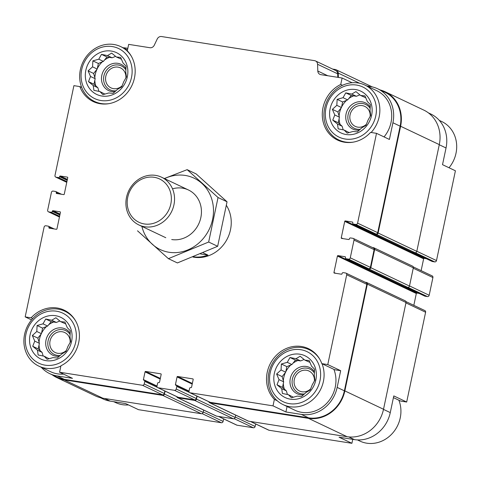 <?xml version="1.0" encoding="UTF-8"?>
<svg xmlns="http://www.w3.org/2000/svg" width="480" height="480" viewBox="0 0 480 480"><rect width="100%" height="100%" fill="white"/><g stroke="black" fill="none" stroke-linecap="round" stroke-linejoin="round"><path stroke-width="0.72" d="M223.638 418.908L223.11 421.416A1.584 1.428 -64.6 0 1 221.364 422.736L138.48 409.674L125.586 403.554L110.172 401.124L104.628 398.49M327.732 75.738L317.808 71.028L317.568 64.278A4.23 3.81 -64.6 0 0 315.492 60.942A4.23 3.81 -64.6 0 0 314.544 60.654L161.538 36.54A4.23 3.81 -64.6 0 0 157.23 39.012L154.254 45.252A4.23 3.81 -64.6 0 1 149.946 47.724L128.67 44.37L127.308 50.82A31.044 27.996 115.4 0 1 129.39 89.946A31.044 27.996 115.4 0 1 93.282 101.592A31.044 27.996 115.4 0 1 79.86 86.586L73.908 85.65L54.984 175.446A1.584 1.428 -64.6 0 0 56.082 177.21L58.452 177.588A1.056 0.954 -64.6 0 0 59.616 176.706L59.67 176.454A0.528 0.474 -64.6 0 1 60.252 176.01L67.368 177.132A0.528 0.474 -64.6 0 1 67.734 177.72L64.266 194.166A0.528 0.474 -64.6 0 1 63.684 194.604L56.574 193.482A0.528 0.474 -64.6 0 1 56.208 192.894L56.262 192.636A1.056 0.954 -64.6 0 0 55.53 191.46L53.154 191.088A1.584 1.428 -64.6 0 0 51.408 192.402L47.67 210.132A1.584 1.428 -64.6 0 0 48.768 211.902L51.144 212.274A1.056 0.954 -64.6 0 0 52.308 211.392L52.362 211.14A0.528 0.474 -64.6 0 1 52.944 210.696L60.06 211.818A0.528 0.474 -64.6 0 1 60.426 212.406L56.958 228.852A0.528 0.474 -64.6 0 1 56.376 229.29L49.26 228.168A0.528 0.474 -64.6 0 1 48.894 227.58L48.948 227.322A1.056 0.954 -64.6 0 0 48.216 226.146L45.846 225.774A1.584 1.428 -64.6 0 0 44.1 227.094L25.176 316.89L31.134 317.826L32.73 318.588M79.86 86.586L81.714 87.468M31.566 319.92L25.176 316.89M31.134 317.826A31.044 27.996 115.4 0 1 64.14 310.14A31.044 27.996 115.4 0 1 79.356 337.62A31.044 27.996 115.4 0 1 60.942 365.766L59.58 372.222L72.474 378.342L57.06 375.912A32.496 29.31 -64.6 0 1 49.782 373.668A32.496 29.31 -64.6 0 1 41.292 367.296M421.134 270.648L423.624 258.822A0.528 0.474 -64.6 0 1 424.206 258.384L345.312 220.932L352.428 222.054A0.528 0.474 -64.6 0 1 352.794 222.642L352.74 222.9A1.056 0.954 -64.6 0 0 353.232 224.004L373.344 233.55A1.056 0.954 -64.6 0 0 373.578 233.622L375.954 233.994A1.584 1.428 -64.6 0 0 377.7 232.68L400.14 126.18L392.922 122.754L389.406 139.452L376.512 133.332L370.554 132.396A31.044 27.996 115.4 0 1 337.548 140.082A31.044 27.996 115.4 0 1 322.332 112.602A31.044 27.996 115.4 0 1 340.746 84.456L342.108 78.006L352.098 82.746M340.746 84.456L342.504 85.29M428.376 112.86L430.806 114.012A32.496 29.31 -64.6 0 1 446.034 147.966L442.518 164.664L455.412 170.784L436.488 260.586L416.82 251.25M393.426 397.626L400.722 401.088L406.68 402.03L393.786 395.91L390.27 412.608L383.496 409.392M390.27 412.608A32.496 29.31 -64.6 0 1 354.438 439.614L339.024 437.184L351.912 443.304L352.746 439.35M285.912 411.972L273.018 405.852L274.38 399.402A31.044 27.996 115.4 0 1 272.298 360.282A31.044 27.996 115.4 0 1 308.406 348.636A31.044 27.996 115.4 0 1 321.828 363.636L327.78 364.578L340.674 370.698L337.152 387.396A32.496 29.31 -64.6 0 1 301.326 414.402L285.912 411.972L287.064 406.5M321.828 363.636L334.716 369.756L340.674 370.698M274.38 399.402L277.29 400.782M353.232 224.004A1.056 0.954 -64.6 0 0 353.472 224.076L355.842 224.448A1.584 1.428 -64.6 0 0 357.588 223.134L376.512 133.332M392.922 122.754A32.496 29.31 -64.6 0 0 377.688 88.794A32.496 29.31 -64.6 0 0 370.416 86.55L366.852 85.992M400.14 126.18A32.496 29.31 -64.6 0 0 384.912 92.226L377.688 88.794M342.108 78.006L320.826 74.652A4.23 3.81 -64.6 0 1 319.884 74.358A4.23 3.81 -64.6 0 1 317.808 71.028M123.126 47.754A32.496 29.31 -64.6 0 1 126.144 48.06L127.836 48.324M49.782 373.668L57 377.094A32.496 29.31 -64.6 0 0 64.278 379.338L162.576 394.83A1.584 1.428 -64.6 0 0 164.322 393.51L164.85 391.002M59.58 372.222L142.464 385.284A1.584 1.428 -64.6 0 0 144.21 383.964L144.756 381.396A1.056 0.954 -64.6 0 0 144.024 380.22L143.784 380.178A0.528 0.474 -64.6 0 1 143.418 379.59L145.044 371.886A0.528 0.474 -64.6 0 1 145.626 371.442L160.806 373.836A0.528 0.474 -64.6 0 1 161.172 374.424L159.546 382.134A0.528 0.474 -64.6 0 1 158.964 382.572L158.724 382.536A1.056 0.954 -64.6 0 0 157.56 383.412L157.02 385.98A1.584 1.428 -64.6 0 0 158.118 387.75L174.48 390.324A1.584 1.428 -64.6 0 0 176.226 389.01L176.772 386.442A1.056 0.954 -64.6 0 0 176.04 385.26L175.8 385.224A0.528 0.474 -64.6 0 1 175.434 384.636L177.06 376.926A0.528 0.474 -64.6 0 1 177.642 376.488L192.822 378.882A0.528 0.474 -64.6 0 1 193.188 379.47L191.562 387.18A0.528 0.474 -64.6 0 1 190.98 387.618L190.74 387.582A1.056 0.954 -64.6 0 0 189.576 388.458L189.036 391.026A1.584 1.428 -64.6 0 0 190.134 392.79L273.018 405.852M189.78 392.682L209.886 402.228A1.584 1.428 -64.6 0 0 210.246 402.342L308.544 417.828A32.496 29.31 -64.6 0 0 344.376 390.822L366.816 284.322A1.584 1.428 -64.6 0 0 366.072 282.666L345.96 273.12A1.584 1.428 -64.6 0 0 345.606 273.012L343.236 272.64A1.056 0.954 -64.6 0 0 342.072 273.516L342.018 273.774A0.528 0.474 -64.6 0 1 341.436 274.212L334.32 273.09A0.528 0.474 -64.6 0 1 333.954 272.502L337.416 256.056A0.528 0.474 -64.6 0 1 338.004 255.618L345.114 256.74A0.528 0.474 -64.6 0 1 345.48 257.328L345.426 257.586A1.056 0.954 -64.6 0 0 346.158 258.762L348.534 259.134A1.584 1.428 -64.6 0 0 350.28 257.82L354.012 240.09A1.584 1.428 -64.6 0 0 352.914 238.326L350.544 237.948A1.056 0.954 -64.6 0 0 349.38 238.83L349.326 239.088A0.528 0.474 -64.6 0 1 348.744 239.526L341.628 238.404A0.528 0.474 -64.6 0 1 341.262 237.816L344.73 221.37A0.528 0.474 -64.6 0 1 345.312 220.932M327.78 364.578L346.704 274.776A1.584 1.428 -64.6 0 0 345.96 273.12M226.464 205.5A33.024 29.784 115.4 0 1 230.49 229.782A33.024 29.784 115.4 0 1 192.972 257.034M52.206 374.82A33.024 29.784 -64.6 0 0 56.772 377.568L95.448 395.928A33.024 29.784 -64.6 0 0 102.846 398.208L201.378 413.736A1.584 1.428 -64.6 0 0 203.13 412.422L203.628 410.052M176.778 396.666A1.584 1.428 -64.6 0 0 177.528 397.662L216.204 416.022A1.584 1.428 -64.6 0 0 216.558 416.13L233.394 418.782A1.584 1.428 -64.6 0 0 235.146 417.468L235.644 415.098M208.794 401.712A1.584 1.428 -64.6 0 0 209.544 402.708L248.22 421.068A1.584 1.428 -64.6 0 0 248.574 421.176L347.112 436.704A33.024 29.784 -64.6 0 0 383.52 409.26L406.02 302.502A1.584 1.428 -64.6 0 0 405.276 300.846L366.6 282.486A1.584 1.428 -64.6 0 0 366.246 282.378L365.07 282.192M365.526 267.996A1.056 0.954 -64.6 0 0 365.982 268.494L404.652 286.854A1.056 0.954 -64.6 0 0 404.892 286.926L407.736 287.376A1.584 1.428 -64.6 0 0 409.488 286.056L413.328 267.816A1.584 1.428 -64.6 0 0 412.584 266.16L373.914 247.8A1.584 1.428 -64.6 0 0 373.554 247.686L372.378 247.506M337.8 77.328L337.68 73.824A4.23 3.81 -64.6 0 0 335.604 70.494L315.492 60.942M157.764 387.636L177.876 397.182A1.584 1.428 -64.6 0 0 178.23 397.296L194.592 399.876A1.584 1.428 -64.6 0 0 196.338 398.556L196.866 396.048M413.826 305.334L416.316 293.508L337.416 256.056M419.07 293.412L416.898 293.07A0.528 0.474 -64.6 0 0 416.316 293.508M345.924 258.69L366.036 268.236A1.056 0.954 -64.6 0 0 366.27 268.308L368.64 268.68A1.584 1.428 -64.6 0 0 370.392 267.366L374.124 249.636A1.584 1.428 -64.6 0 0 373.38 247.98L353.274 238.434M424.206 258.384L426.384 258.726M56.772 377.568A33.024 29.784 -64.6 0 0 64.17 379.854L162.702 395.382A1.584 1.428 -64.6 0 0 164.454 394.062L165.072 391.11M177.528 397.662A1.584 1.428 -64.6 0 0 177.882 397.77L194.718 400.422A1.584 1.428 -64.6 0 0 196.47 399.108L197.088 396.156M209.544 402.708A1.584 1.428 -64.6 0 0 209.898 402.816L308.436 418.344A33.024 29.784 -64.6 0 0 344.85 390.9L367.344 284.142A1.584 1.428 -64.6 0 0 366.6 282.486M365.982 268.494A1.056 0.954 -64.6 0 0 366.216 268.566L369.06 269.016A1.584 1.428 -64.6 0 0 370.812 267.696L374.652 249.456A1.584 1.428 -64.6 0 0 373.914 247.8M372.84 233.31A1.056 0.954 -64.6 0 0 373.524 233.88L376.374 234.33A1.584 1.428 -64.6 0 0 378.12 233.01L400.614 126.252A33.024 29.784 -64.6 0 0 385.134 91.746A33.024 29.784 -64.6 0 0 380.118 89.946M373.29 233.808L411.966 252.168A1.056 0.954 -64.6 0 0 412.2 252.24L415.044 252.69A1.584 1.428 -64.6 0 0 416.796 251.37L439.29 144.612A33.024 29.784 -64.6 0 0 423.81 110.106L385.134 91.746M338.406 77.418L338.25 73.116A4.23 3.81 -64.6 0 0 336.174 69.786A4.23 3.81 -64.6 0 0 335.232 69.492L332.64 69.084M412.968 252.36L432.132 261.456A1.056 0.954 -64.6 0 0 432.366 261.528L434.736 261.9A1.584 1.428 -64.6 0 0 436.488 260.586M100.47 397.728L102.894 398.88A32.496 29.31 -64.6 0 0 110.172 401.124M218.394 416.418L236.658 425.088A1.584 1.428 -64.6 0 0 237.012 425.202L253.38 427.776A1.584 1.428 -64.6 0 0 255.126 426.462L255.654 423.954M250.41 421.464L268.674 430.134A1.584 1.428 -64.6 0 0 269.028 430.248L351.912 443.304M406.68 402.03L425.604 312.228A1.584 1.428 -64.6 0 0 424.86 310.572L405.96 301.602M405.66 287.046L424.818 296.142A1.056 0.954 -64.6 0 0 425.058 296.214L427.428 296.586A1.584 1.428 -64.6 0 0 429.174 295.272L432.912 277.542A1.584 1.428 -64.6 0 0 432.168 275.886L413.268 266.916M63.516 374.088A30.384 27.402 115.4 0 1 50.688 371.754L38.826 366.126A30.384 27.402 115.4 0 1 27.102 326.928A30.384 27.402 115.4 0 1 64.884 311.226A30.384 27.402 115.4 0 1 75.63 320.964M333.894 369.366A30.384 27.402 115.4 0 1 335.256 387.096A30.384 27.402 115.4 0 1 294.954 410.25L283.092 404.616A30.384 27.402 115.4 0 1 271.368 365.418A30.384 27.402 115.4 0 1 309.156 349.722A30.384 27.402 115.4 0 1 319.902 359.46M353.202 142.146A30.384 27.402 115.4 0 1 338.862 139.974A30.384 27.402 115.4 0 1 327.138 100.776A30.384 27.402 115.4 0 1 364.92 85.074L376.782 90.708A30.384 27.402 115.4 0 1 391.026 122.454A30.384 27.402 115.4 0 1 384.048 136.908M319.992 380.604A27.744 25.02 115.4 0 1 277.716 398.082A27.744 25.02 115.4 0 1 287.568 351.354A27.744 25.02 115.4 0 1 319.992 380.604M315.846 379.95A23.118 20.85 115.4 0 1 280.614 394.518A23.118 20.85 115.4 0 1 288.822 355.578A23.118 20.85 115.4 0 1 315.846 379.95M322.032 363.738A30.384 27.402 115.4 0 1 323.394 381.468A30.384 27.402 115.4 0 1 283.092 404.616M297.3 396.102L301.572 396.504L306.018 392.496L310.194 390.006L312.228 384.852L314.952 380.028L314.256 375.21L314.568 369.24L311.568 366.162L309.156 360.534L304.878 360.132L300.156 356.238L295.986 358.728L289.986 357.51L287.262 362.334L281.37 364.008L281.058 369.978L276.612 373.986L279.024 379.62L276.99 384.774L281.718 388.668L282.408 393.48L288.402 394.698L291.402 397.776L297.3 396.102M310.008 362.412L304.878 360.132M304.116 359.484L300.624 360.93L295.488 360.12L291.9 364.536L286.866 366.618L285.696 372.18L282.114 376.596L283.662 381.822L282.492 387.384L286.356 390.87L287.436 394.512M288.402 394.698L293.424 397.248M284.328 389.04A21.798 19.656 115.4 0 1 283.308 383.514M283.332 380.7A21.798 19.656 115.4 0 1 285.42 372.522M285.786 371.754A21.798 19.656 115.4 0 1 290.814 364.986M293.004 363.18A21.798 19.656 115.4 0 1 297.912 360.504M303.552 394.812A14.532 13.104 115.4 0 1 291.51 374.964A14.532 13.104 115.4 0 1 314.502 371.796M304.524 393.936A13.212 11.916 115.4 0 1 293.478 375.9A13.212 11.916 115.4 0 1 314.436 373.098M310.71 388.836A11.064 9.978 115.4 0 1 299.49 391.014A11.064 9.978 115.4 0 1 295.224 376.74A11.064 9.978 115.4 0 1 308.982 371.022A11.064 9.978 115.4 0 1 314.382 381.138M375.762 115.962A27.744 25.02 115.4 0 1 333.486 133.44A27.744 25.02 115.4 0 1 343.332 86.712A27.744 25.02 115.4 0 1 375.762 115.962M371.61 115.308A23.118 20.85 115.4 0 1 336.384 129.87A23.118 20.85 115.4 0 1 344.592 90.93A23.118 20.85 115.4 0 1 371.61 115.308M364.92 85.074A30.384 27.402 115.4 0 1 379.164 116.826A30.384 27.402 115.4 0 1 371.136 132.486M353.07 131.46L357.342 131.856L361.788 127.854L365.964 125.364L367.998 120.204L370.716 115.386L370.026 110.568L370.338 104.592L367.338 101.52L364.926 95.886L360.648 95.49L355.926 91.596L351.756 94.086L345.756 92.868L343.032 97.692L337.14 99.36L336.828 105.336L332.382 109.344L334.794 114.972L332.76 120.132L337.482 124.026L338.178 128.838L344.172 130.056L347.172 133.128L353.07 131.46M365.778 97.764L360.648 95.49M359.886 94.842L356.394 96.288L351.258 95.478L347.67 99.894L342.636 101.976L341.466 107.538L337.878 111.954L339.432 117.174L338.262 122.742L342.12 126.222L343.206 129.87M344.172 130.056L349.194 132.6M340.098 124.398A21.798 19.656 115.4 0 1 339.078 118.872M339.102 116.058A21.798 19.656 115.4 0 1 341.19 107.88M341.556 107.106A21.798 19.656 115.4 0 1 346.584 100.344M348.774 98.532A21.798 19.656 115.4 0 1 353.682 95.862M359.322 130.17A14.532 13.104 115.4 0 1 347.28 110.322A14.532 13.104 115.4 0 1 370.272 107.148M360.294 129.288A13.212 11.916 115.4 0 1 349.248 111.258A13.212 11.916 115.4 0 1 370.2 108.456M366.48 124.194A11.064 9.978 115.4 0 1 355.26 126.372A11.064 9.978 115.4 0 1 350.988 112.098A11.064 9.978 115.4 0 1 364.752 106.38A11.064 9.978 115.4 0 1 370.152 116.49M398.868 400.206A30.384 27.402 115.4 0 1 400.23 417.942A30.384 27.402 115.4 0 1 359.928 441.09L357.462 439.92M439.29 120.378L441.756 121.548A30.384 27.402 115.4 0 1 456 153.294A30.384 27.402 115.4 0 1 449.022 167.754M75.726 342.114A27.744 25.02 115.4 0 1 33.45 359.592A27.744 25.02 115.4 0 1 43.296 312.864A27.744 25.02 115.4 0 1 75.726 342.114M71.574 341.46A23.118 20.85 115.4 0 1 36.348 356.022A23.118 20.85 115.4 0 1 44.55 317.082A23.118 20.85 115.4 0 1 71.574 341.46M60.876 366.084A30.384 27.402 115.4 0 1 38.826 366.126M131.496 77.466A27.744 25.02 115.4 0 1 89.22 94.944A27.744 25.02 115.4 0 1 99.066 48.216A27.744 25.02 115.4 0 1 131.496 77.466M127.344 76.812A23.118 20.85 115.4 0 1 92.118 91.38A23.118 20.85 115.4 0 1 100.32 52.44A23.118 20.85 115.4 0 1 127.344 76.812M108.936 103.65A30.384 27.402 115.4 0 1 94.596 101.484A30.384 27.402 115.4 0 1 82.872 62.28A30.384 27.402 115.4 0 1 120.654 46.584A30.384 27.402 115.4 0 1 131.4 56.322M128.49 404.928A30.384 27.402 115.4 0 1 115.662 402.6L113.736 401.688M108.804 92.964L113.076 93.366L117.522 89.358L121.692 86.868L123.732 81.714L126.45 76.89L125.76 72.078L126.072 66.102L123.072 63.03L120.654 57.396L116.382 56.994L111.66 53.1L107.484 55.59L101.49 54.372L98.766 59.196L92.868 60.87L92.562 66.846L88.116 70.848L90.528 76.482L88.494 81.636L93.216 85.53L93.906 90.348L99.906 91.566L102.906 94.638L108.804 92.964M121.506 59.274L116.382 56.994M115.62 56.352L112.122 57.792L106.986 56.988L103.404 61.398L98.37 63.48L97.2 69.048L93.612 73.458L95.166 78.684L93.996 84.246L97.854 87.732L98.94 91.38M99.906 91.566L104.928 94.11M95.826 85.902A21.798 19.656 115.4 0 1 94.806 80.382M94.836 77.562A21.798 19.656 115.4 0 1 96.924 69.384M97.29 68.616A21.798 19.656 115.4 0 1 102.318 61.848M104.508 60.042A21.798 19.656 115.4 0 1 109.416 57.366M115.056 91.674A14.532 13.104 115.4 0 1 103.014 71.826A14.532 13.104 115.4 0 1 126.006 68.658M116.022 90.798A13.212 11.916 115.4 0 1 104.982 72.762A13.212 11.916 115.4 0 1 125.934 69.96M122.214 85.698A11.064 9.978 115.4 0 1 110.994 87.882A11.064 9.978 115.4 0 1 106.722 73.602A11.064 9.978 115.4 0 1 120.486 67.89A11.064 9.978 115.4 0 1 125.886 78M53.034 357.612L57.306 358.008L61.752 354.006L65.928 351.516L67.962 346.356L70.68 341.538L69.99 336.72L70.302 330.744L67.302 327.672L64.89 322.038L60.612 321.642L55.89 317.748L51.72 320.238L45.72 319.02L42.996 323.844L37.098 325.512L36.792 331.488L32.346 335.496L34.758 341.124L32.724 346.284L37.446 350.172L38.136 354.99L44.136 356.208L47.136 359.28L53.034 357.612M65.742 323.916L60.612 321.642M59.85 320.994L56.358 322.44L51.216 321.63L47.634 326.046L42.6 328.128L41.43 333.69L37.842 338.106L39.396 343.326L38.226 348.894L42.084 352.374L43.17 356.022M44.136 356.208L49.158 358.752M40.056 350.55A21.798 19.656 115.4 0 1 39.042 345.024M39.066 342.21A21.798 19.656 115.4 0 1 41.154 334.032M41.52 333.258A21.798 19.656 115.4 0 1 46.548 326.496M48.738 324.684A21.798 19.656 115.4 0 1 53.646 322.014M59.286 356.322A14.532 13.104 115.4 0 1 47.244 336.474A14.532 13.104 115.4 0 1 70.236 333.3M60.258 355.44A13.212 11.916 115.4 0 1 49.212 337.41A13.212 11.916 115.4 0 1 70.164 334.608M66.444 350.346A11.064 9.978 115.4 0 1 55.224 352.524A11.064 9.978 115.4 0 1 50.952 338.25A11.064 9.978 115.4 0 1 64.716 332.532A11.064 9.978 115.4 0 1 70.116 342.642M56.358 322.44L51.72 320.238M51.216 321.63L45.72 319.02M47.634 326.046L42.996 323.844M42.6 328.128L37.098 325.512M41.43 333.69L36.792 331.488M37.842 338.106L32.346 335.496M39.396 343.326L34.758 341.124M38.226 348.894L32.724 346.284M42.084 352.374L37.446 350.172M300.624 360.93L295.986 358.728M295.488 360.12L289.986 357.51M291.9 364.536L287.262 362.334M286.866 366.618L281.37 364.008M285.696 372.18L281.058 369.978M282.114 376.596L276.612 373.986M283.662 381.822L279.024 379.62M282.492 387.384L276.99 384.774M286.356 390.87L281.718 388.668M356.394 96.288L351.756 94.086M351.258 95.478L345.756 92.868M347.67 99.894L343.032 97.692M342.636 101.976L337.14 99.36M341.466 107.538L336.828 105.336M337.878 111.954L332.382 109.344M339.432 117.174L334.794 114.972M338.262 122.742L332.76 120.132M342.12 126.222L337.482 124.026M112.122 57.792L107.484 55.59M106.986 56.988L101.49 54.372M103.404 61.398L98.766 59.196M98.37 63.48L92.868 60.87M97.2 69.048L92.562 66.846M93.612 73.458L88.116 70.848M95.166 78.684L90.528 76.482M93.996 84.246L88.494 81.636M97.854 87.732L93.216 85.53M203.142 252.828L207.936 255.102A33.024 29.784 115.4 0 1 193.524 256.812M207.936 255.102L200.532 253.938M127.746 197.238A23.988 21.636 115.4 0 1 164.304 182.124A23.988 21.636 115.4 0 1 155.784 222.534A23.988 21.636 115.4 0 1 127.746 197.238M126.51 197.346A26.424 23.826 115.4 0 1 161.556 177.216A26.424 23.826 115.4 0 1 171.75 211.302A26.424 23.826 115.4 0 1 138.894 224.952A26.424 23.826 115.4 0 1 126.51 197.346M164.532 178.626A39.498 35.622 115.4 0 1 213.414 208.26A39.498 35.622 115.4 0 1 169.026 252.264A39.498 35.622 115.4 0 1 141.87 226.362M172.518 188.832A26.424 23.826 115.4 0 1 201.444 212.22A26.424 23.826 115.4 0 1 171.708 239.544M137.514 230.808L168.402 258.666L208.662 242.022L218.04 197.52L187.158 169.662L164.334 178.536M208.662 242.022L217.662 246.294L177.402 262.938L168.402 258.666M218.04 197.52L227.04 201.792L217.662 246.294M187.158 169.662L196.158 173.934L227.04 201.792M377.7 232.68L357.588 223.134M64.278 379.338L57.06 375.912M162.576 394.83L142.464 385.284M210.246 402.342L190.134 392.79M308.544 417.828L301.326 414.402M344.376 390.822L337.152 387.396M366.816 284.322L346.704 274.776M375.954 233.994L355.842 224.448M337.68 73.824L317.568 64.278M66.774 182.286L56.082 177.21M66.918 181.602L58.452 177.588M67.188 180.306L59.616 176.706M67.242 180.048L59.67 176.454M67.38 179.394L60.252 176.01M57.882 193.692L56.208 192.894M58.77 193.83L56.262 192.636M59.46 216.972L48.768 211.902M59.604 216.288L51.144 212.274M59.88 214.992L52.308 211.392M59.934 214.734L52.362 211.14M60.072 214.08L52.944 210.696M50.568 228.378L48.894 227.58M51.462 228.516L48.948 227.322M164.322 393.51L144.21 383.964M157.428 387.414L144.756 381.396M157.008 386.04L143.418 379.59M160.188 379.074L145.044 371.886M160.326 378.42L145.626 371.442M178.23 397.296L158.118 387.75M194.592 399.876L174.48 390.324M196.338 398.556L176.226 389.01M189.444 392.454L176.772 386.442M189.024 391.086L175.434 384.636M192.204 384.12L177.06 376.926M192.342 383.466L177.642 376.488M335.628 273.294L333.954 272.502M416.898 293.07L338.004 255.618M366.27 268.308L346.158 258.762M368.64 268.68L348.534 259.134M370.392 267.366L350.28 257.82M374.124 249.636L354.012 240.09M342.936 238.608L341.262 237.816M423.624 258.822L344.73 221.37M373.578 233.622L353.472 224.076M416.796 251.37L378.12 233.01M439.29 144.612L400.614 126.252M359.622 83.262L338.25 73.116M102.846 398.208L64.17 379.854M201.378 413.736L162.702 395.382M203.13 412.422L164.454 394.062M216.558 416.13L177.882 397.77M233.394 418.782L194.718 400.422M235.146 417.468L196.47 399.108M248.574 421.176L209.898 402.816M347.112 436.704L308.436 418.344M383.52 409.26L344.85 390.9M406.02 302.502L367.344 284.142M404.892 286.926L366.216 268.566M407.736 287.376L369.06 269.016M409.488 286.056L370.812 267.696M413.328 267.816L374.652 249.456M412.2 252.24L373.524 233.88M415.044 252.69L376.374 234.33M434.736 261.9L415.35 252.702M446.034 147.966L439.266 144.75M221.364 422.736L202.176 413.628M223.11 421.416L203.22 411.978M237.012 425.202L218.58 416.448M253.38 427.776L234.192 418.674M255.126 426.462L235.236 417.018M269.028 430.248L250.596 421.494M354.438 439.614L348.738 436.908M425.604 312.228L405.936 302.892M425.058 296.214L405.78 287.064M427.428 296.586L408.042 287.388M429.174 295.272L409.512 285.936M432.912 277.542L413.244 268.206M432.366 261.528L413.094 252.378M66.762 182.34L55.722 177.102M61.512 194.262L55.764 191.532M59.448 217.026L48.414 211.788M54.204 228.948L48.456 226.218M156.984 386.328L144.258 380.292M189 391.374L176.274 385.338M372.24 86.904L336.174 69.786M309.156 349.722L313.314 351.696M338.862 139.974L343.02 141.948M64.884 311.226L69.042 313.2M94.596 101.484L98.754 103.458M120.654 46.584L127.518 49.842M138.894 224.952L165.792 237.72M161.556 177.216L188.454 189.984"/></g></svg>
